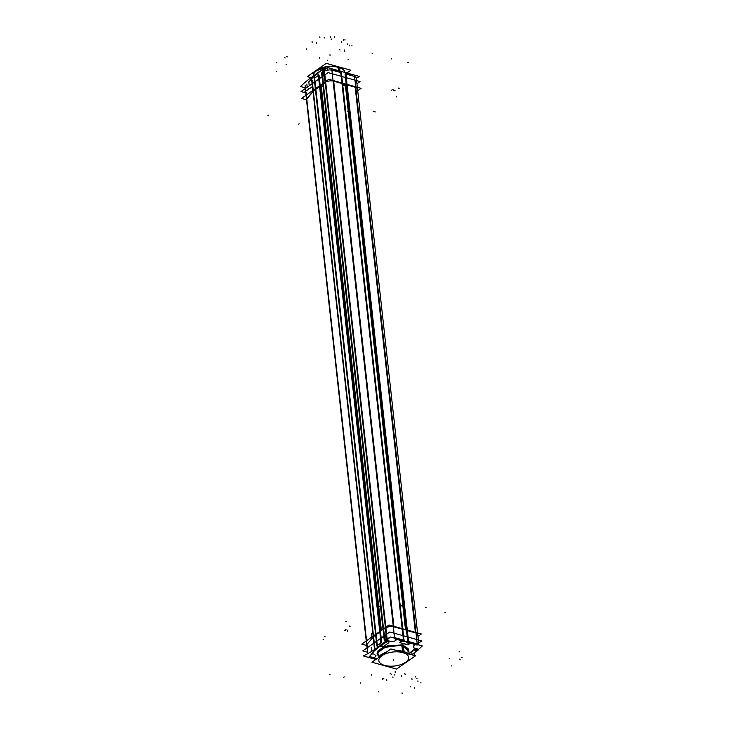 <?xml version="1.0" encoding="UTF-8"?>
<svg xmlns="http://www.w3.org/2000/svg" width="730" height="730" viewBox="0 0 730 730"><rect width="100%" height="100%" fill="white"/><g stroke="black" fill="none" stroke-linecap="round" stroke-linejoin="round"><path stroke-width="1.09" d="M417.77 634.771A6.059 2.847 173.7 0 0 415.425 632.855L407.34 630.601L415.425 632.855A6.059 2.847 173.7 0 1 417.761 635.136M402.239 629.169L393.926 626.842A6.059 2.847 173.7 0 0 385.604 627.992A6.059 2.847 173.7 0 1 393.926 626.842L402.239 629.169M385.458 628.092L383.588 629.406L385.458 628.092M377.474 647.556L376.06 634.68L379.819 632.043L376.06 634.68L377.474 647.556L376.032 634.416M417.56 632.937L357.527 89.106A6.059 2.847 173.7 0 0 355.181 87.189L347.097 84.926L355.181 87.189A6.059 2.847 173.7 0 1 357.49 89.589M345.482 86.094L342.772 85.337L345.482 86.094M341.996 83.503L333.683 81.176A6.059 2.847 173.7 0 0 325.361 82.326A6.059 2.847 173.7 0 1 333.683 81.176L341.996 83.503L402.175 628.639L341.996 83.503M325.215 82.417L323.344 83.731L325.215 82.417L385.394 627.526L325.215 82.417M323.043 86.04L321.392 87.198L323.043 86.04M320.808 86.505L320.269 86.286L320.808 86.505L380.887 630.683L320.808 86.505M319.576 86.377L315.816 89.005L319.576 86.377M373.231 637.162L366.962 644.344L373.231 637.162A23.488 11.032 -6.3 0 1 375.64 634.981A23.488 11.032 -6.3 0 0 373.231 637.162L374.59 649.527L373.231 637.162M385.34 641.46L383.606 629.388L385.413 628.119L383.606 629.388L385.34 641.46L383.569 629.132M374.755 657.219L375.649 656.416L374.755 657.219M375.831 656.252L374.773 654.536L372.063 653.24L374.773 654.536L375.749 656.334M374.663 650.612L377.675 648.021A154.094 88.54 -74.4 0 0 379.874 646.442A154.094 88.54 -74.4 0 1 377.675 648.021L374.673 650.603A23.488 11.032 -6.3 0 1 377.602 648.03M416.857 649.746L416.328 650.558A154.094 88.54 105.6 0 0 417.277 649.755A154.094 88.54 105.6 0 1 416.328 650.558L416.857 649.746L416 650.466L416.857 649.746L414.822 649.18L416.857 649.746M414.302 649.289L408.599 653.806L414.302 649.289M410.972 654.472L411.629 653.98L410.972 654.472M374.225 658.588L373.842 657.995L376.288 659.172L374.225 658.588M381.48 645.548L380.823 646.041L381.48 645.548M382.849 646.844L380.832 646.278M383.095 646.762L381.042 646.342L383.661 646.36L382.666 646.798L381.024 646.187M388.351 640.767L386.517 641.159L388.351 640.767L390.888 641.478L388.351 640.767M395.35 640.493L395.35 640.493A154.094 88.54 105.6 0 0 395.806 640.082A154.094 88.54 105.6 0 1 395.35 640.493M393.935 641.296L390.888 641.478L393.935 641.296M397.64 639.644L402.923 641.123L401.162 641.223L399.94 642.665L408.289 644.727L399.94 642.665L401.162 641.223L402.923 641.123L397.64 639.644L395.806 640.082L397.567 639.626L403.033 641.159M408.782 642.765L414.065 644.243L414.321 645.256A154.094 88.54 105.6 0 1 413.873 645.667C413.025 647.145 413.226 647.948 414.485 648.076L417.022 648.788L417.277 649.755L417.022 648.788L414.485 648.076C413.226 647.948 413.025 647.145 413.873 645.667A154.094 88.54 105.6 0 0 414.321 645.256L414.065 644.243L408.782 642.765M408.59 649.554L402.686 644.782L408.909 651.543L402.686 644.782L384.4 646.597L378.368 650.466L377.255 654.801L378.368 650.466L384.4 646.597L402.604 645.019L386.006 646.251L377.164 653.332M315.397 89.306A23.488 11.032 173.7 0 0 312.988 91.496L306.719 98.678L312.988 91.496A23.488 11.032 173.7 0 1 315.397 89.306M325.334 69.952L326.565 70.372L325.461 70.071L325.525 70.719L325.461 70.071L323.326 70.263A153.911 88.439 -74.4 0 0 322.35 70.81L322.332 70.545M317.879 73.237L317.915 73.493A153.911 88.439 -74.4 0 0 314.365 75.874L308.827 81.924L309.255 85.775L308.817 81.806M308.909 88.631L307.951 89.726L308.909 88.631M361.751 644.097L389.044 624.971L421.347 633.996L417.943 636.387L421.301 634.032L388.999 624.999L361.751 644.088L366.743 645.493L361.751 644.088M369.581 656.553L377.045 658.642M387.52 638.504L387.603 639.234M301.508 98.422L328.801 79.296L361.104 88.33L357.7 90.712L361.058 88.357L328.755 79.333L301.508 98.422L306.5 99.818L301.508 98.422M305.222 87.034L305.332 87.974M368.185 657.292L363.321 655.942A154.094 88.54 -74.4 0 0 390.358 637.007L422.351 645.95A154.094 88.54 -74.4 0 1 418.107 649.746M375.877 659.455L368.632 657.429L375.886 659.445M312.139 80.191L374.791 647.692M305.386 87.901L305.569 91.396M305.669 92.272L367.108 648.778M367.208 649.645L367.655 653.724M319.028 74.998L381.68 642.5L376.844 645.886L314.192 78.384L318.7 75.227M321.2 85.519L381.388 630.665M318.326 75.081L380.978 642.582M320.735 85.848L380.914 630.994M387.037 638.759L387.155 639.781M321.583 72.772L384.236 640.274M322.149 72.817L384.801 640.31M321.684 73.137L324.467 71.184L387.119 638.686L384.299 640.292M324.156 71.412A6.059 2.847 -6.3 0 1 333.035 70.445M395.687 637.92L395.687 637.947A6.059 2.847 -6.3 0 0 391.946 637.445M386.809 638.905A6.059 2.847 -6.3 0 1 389.501 637.801M341.385 72.754L404.037 640.246L394.538 637.591L331.885 70.098L341.321 72.735M340.782 72.58L403.471 640.21M341.275 72.389L403.927 639.881M345.327 84.707L405.515 629.908M345.901 84.862L406.09 630.063M345.856 73.666L408.508 641.168M354.57 76.44L417.222 643.933L407.723 641.278L345.071 73.785L354.57 76.44M416.009 643.595L416.009 643.623A6.059 2.847 -6.3 0 1 418.637 644.909M353.356 76.13A6.059 2.847 -6.3 0 1 356.322 78.192L418.892 644.982M377.346 648.203L387.082 641.387L385.568 627.727L387.082 641.387L377.346 648.203L375.84 634.543L377.346 648.203M368.796 657.237L376.123 659.29M412.231 654.892L407.86 653.633M391.116 648.988L396.737 650.521M389.802 631.979L362.783 650.904L367.491 652.218L362.783 650.904L367.491 652.218L362.783 650.904L389.802 631.979L421.776 640.922L418.682 643.084L421.776 640.922L418.682 643.084L421.776 640.922L389.802 631.979L362.783 650.904L389.802 631.979L421.776 640.922L389.802 631.979M375.704 656.124L373.696 658.433M375.658 656.443A3.413 1.597 173.7 0 0 375.987 655.631M368.303 657.803L374.818 650.339L373.322 636.761M367.847 653.615L367.409 649.709M367.299 648.642L366.807 644.225M373.158 636.952L374.545 649.563M376.096 634.37L377.547 647.501M411.866 654.755A154.094 88.54 -74.4 0 0 415.47 651.945M377.2 654.317L377.337 652.611L387.365 645.849L403.142 644.864L384.464 646.543L378.103 650.704L377.282 655.029M408.946 651.799L402.221 644.964L408.116 648.596L408.846 650.886M407.632 653.606A15.914 7.473 173.7 0 0 402.522 651.361L401.801 644.864M403.781 652.529L404.073 651.79M397.302 650.722A15.914 7.473 173.7 0 1 404.091 651.799L403.38 645.311M385.832 652.483A15.914 7.473 173.7 0 0 378.341 657.73M404.064 651.881A15.859 7.446 173.7 0 0 397.658 650.822M385.559 652.675A15.859 7.446 173.7 0 0 378.505 657.62M415.516 655.814L390.906 648.933L371.944 662.21L396.554 669.091L415.516 655.814M402.257 652.109L402.495 651.443A15.859 7.446 173.7 0 1 407.413 653.551M417.076 648.769A1.515 0.712 -6.3 0 1 417.715 649.262M414.092 645.95A3.029 1.423 173.7 0 0 413.408 646.99M414.403 645.274A1.515 0.712 173.7 0 0 414.759 644.745A1.515 0.712 173.7 0 0 414.111 644.252M414.047 643.623L413.983 643.03M394.647 637.646L394.711 638.221L394.647 637.646M394.775 638.823L417.14 645.074L394.775 638.823M417.012 643.887L417.076 644.471L417.012 643.887M411.574 654.673L418.135 650.074L411.574 654.673M415.343 650.494L416.273 650.749M416.666 649.974L415.434 650.832M414.658 649.335L416.657 649.892M408.636 654.034L414.585 649.864M411.884 653.806L410.798 654.573M412.204 654.089L411.163 653.898M373.55 658.241A1.515 0.712 173.7 0 0 374.198 658.734M407.878 643.03L409.43 643.468M408.69 642.838L407.96 643.349M409.503 643.842L408.097 644.818M408.024 644.918L399.885 642.637M399.958 642.546L401.354 641.561M401.509 641.25L403.07 641.688M402.385 641.789L403.106 641.278M385.394 642.117L386.334 642.382M385.604 642.491L386.717 641.707M386.882 641.57L388.734 642.09M388.907 642.683L382.949 646.853M380.923 646.223L382.018 645.457M382.064 645.767L381.224 645.43M388.314 638.878L388.232 638.193M388.524 640.785A1.515 0.712 173.7 0 0 387.01 640.785M397.677 638.467L397.74 639.069M395.587 640.018A1.515 0.712 -6.3 0 1 397.804 639.69M390.915 641.323A3.029 1.423 173.7 0 0 395.277 640.684M388.205 638.969L388.123 638.239M372.409 653.998A1.515 0.712 -6.3 0 1 371.871 653.724M304.711 91.998L312.185 86.77M310.943 77.699L326.812 66.184M346.713 72.936L347.936 72.087M360.018 81.55L356.934 83.713L360.018 81.55L328.044 72.608L301.034 91.533L305.733 92.847L301.034 91.533L328.044 72.608L301.034 91.533L305.733 92.847L301.034 91.533L328.044 72.608L360.018 81.55L356.934 83.713L360.018 81.55L328.044 72.608L360.018 81.55M305.313 87.865L300.459 86.505A154.094 88.54 105.6 0 1 327.496 67.562L359.488 76.504A154.094 88.54 105.6 0 0 356.304 78.11M313.316 75.637A15.914 7.473 -6.3 0 1 325.461 67.133M328.555 66.667A15.914 7.473 -6.3 0 1 339.596 67.571L339.979 71.056M341.503 68.319A15.211 7.145 -6.3 0 0 341.476 68.301A15.211 7.145 -6.3 0 0 337.561 66.813L337.99 67.124A15.859 7.446 -6.3 0 1 342.06 68.647A15.859 7.446 -6.3 0 1 342.89 69.195M344.615 71.157A15.914 7.473 -6.3 0 0 338.017 67.133L338.401 70.618M310.579 77.553L307.293 76.641L326.255 63.355L350.865 70.235L346.923 73M314.676 72.316A15.859 7.446 -6.3 0 1 315.369 71.595L315.862 71.129A15.211 7.145 -6.3 0 1 315.862 71.129A15.211 7.145 -6.3 0 1 326.045 66.722M327.788 66.448A15.211 7.145 -6.3 0 1 339.067 67.233L339.55 67.534A15.859 7.446 -6.3 0 0 328.463 66.64M315.369 71.595A15.859 7.446 -6.3 0 1 325.525 67.087M325.58 70.691L325.489 69.852M326.757 70.326L325.388 69.943L325.471 70.737M334.897 69.852L335.024 70.974M346.312 84.981L342.616 83.95L346.312 84.981M354.36 76.376L354.232 75.272L354.36 76.376M331.995 70.126L331.876 69.022L331.995 70.126M320.37 71.385L323.883 68.921L325.388 82.581L315.652 89.398L325.388 82.581L323.883 68.921L320.37 71.385M314.146 75.737L315.652 89.398L314.146 75.737M311.464 78.147L312.823 90.493M314.402 75.564L315.816 88.394M312.969 91.807A23.488 11.032 -6.3 0 1 315.424 89.571M305.122 85.501L305.76 91.268M305.879 92.327L306.189 95.137M311.637 78.037L313.006 90.365M306.627 99.079L313.143 91.615M324.084 76.02L325.105 81.888L324.421 75.637M351.331 75.528L351.203 74.405M366.56 640.721L306.719 98.669L366.56 640.721M373.158 636.095L313.06 91.706L373.158 636.095M376.032 634.087L315.853 88.978L376.032 634.087M383.524 628.84L323.344 83.731L383.524 628.84M393.862 626.313L333.683 81.176L393.862 626.313M406.053 629.725L345.956 85.355L406.053 629.725M415.37 632.326L355.181 87.189L415.37 632.326M412.687 654.126L412.788 655.056M414.019 653.095L414.284 655.467M381.014 644.946L380.458 637.856M386.124 634.553L385.394 627.992M371.698 651.379L371.232 647.227M367.336 647.72L366.962 644.344L367.336 647.72M411.957 654.043A154.094 88.54 105.6 0 1 411.255 654.582A154.094 88.54 105.6 0 0 411.957 654.043M386.526 641.524L388.844 641.916M403.307 651.434A15.914 7.473 -6.3 0 0 396.81 650.585A15.914 7.473 -6.3 0 1 403.307 651.434A15.914 7.473 -6.3 0 1 407.842 653.669A15.914 7.473 -6.3 0 0 403.307 651.434L402.604 645.074M407.951 653.66L408.125 648.578L402.604 645.019L382.739 647.665L377.519 652.136L378.934 656.617M403.307 651.561L403.27 651.717A15.804 7.419 -6.3 0 1 407.203 653.487A15.804 7.419 -6.3 0 0 403.27 651.717A15.804 7.419 -6.3 0 0 397.959 650.904A15.804 7.419 -6.3 0 1 403.27 651.717M378.222 657.812A15.914 7.473 -6.3 0 1 386.216 652.218A15.914 7.473 -6.3 0 0 378.222 657.812M378.651 657.52A15.804 7.419 -6.3 0 1 385.321 652.848A15.804 7.419 -6.3 0 0 378.651 657.52M402.841 652.629A15.002 7.044 173.7 0 0 381.909 655.704A15.002 7.044 173.7 0 0 384.61 665.395A15.002 7.044 173.7 0 0 405.551 662.32A15.002 7.044 173.7 0 0 402.841 652.629A15.002 7.044 173.7 0 0 381.909 655.704A15.002 7.044 173.7 0 0 384.61 665.395A15.002 7.044 173.7 0 0 405.551 662.32A15.002 7.044 173.7 0 0 402.841 652.629M414.102 643.641L414.038 643.048M408.718 641.561L408.809 642.163M397.613 638.458L397.677 639.051M402.978 640.529L402.933 639.945M386.298 640.648L385.695 635.2M388.26 638.923L388.177 638.212L388.26 638.923M383.816 678.909L383.761 678.225M372.163 638.714L371.57 633.321M395.195 672.312L395.122 671.646L395.195 672.312M403.033 652.328L403.298 651.653M347.17 631.076L347.763 631.24M416.994 678.781L416.921 678.124M420.982 683.015L420.891 682.367M347.142 630.109L347.745 630.273M414.768 649.162L416.912 649.764M417.952 681.537L417.888 680.898M410.224 686.957L410.196 686.282M414.576 688.171L414.494 687.487M451.925 665.997L451.332 665.833L451.925 665.997M392.95 677.623L392.877 676.956M402.13 693.5L402.057 692.834M322.998 639.106L323.591 639.279M378.797 691.985L378.724 691.319M371.725 675.168L371.652 674.502M360.383 683.152L360.839 682.833M349.542 626.057L350.135 626.221M349.268 626.303L349.871 626.468L349.268 626.303M408.462 642.993L409.548 643.294M401.664 605.352L401.783 606.01M403.088 604.358L403.188 605.033M415.352 677.02L415.233 676.363M411.994 679.375L411.912 678.69M460.101 659.336L459.498 659.163M407.924 644.891L399.784 642.619M401.518 676.445L401.491 675.77M404.876 674.091L404.812 673.452M401.628 641.086L402.714 641.387M405.323 674.73L405.269 674.073M462.099 657.529L461.497 657.356M390.952 641.497L388.296 640.748M344.633 630.364L345.235 630.538M380.102 603.975L380.193 604.623M390.185 673.772L390.112 673.133M345.491 629.643L346.093 629.817M394.538 674.995L394.419 674.337M386.8 680.406L386.727 679.721M382.447 679.192L382.42 678.517M379.709 606.055L379.737 606.721M391.225 674.739L391.152 674.073M329.622 674.557L330.079 674.228M393.579 660.102L393.507 659.436M459.708 651.89L459.115 651.726M445.3 612.543L444.844 612.862M449.799 658.834L449.196 658.67M345.965 621.568L346.558 621.732M426.183 607.196L425.727 607.524M324.485 636.606L325.087 636.779M343.757 677.203L344.35 676.929M338.839 67.47A15.914 7.473 173.7 0 1 344.551 71.138A15.914 7.473 173.7 0 0 338.839 67.47A15.914 7.473 173.7 0 0 328.892 66.758A15.914 7.473 173.7 0 1 338.839 67.47L339.213 70.837M325.197 67.315A15.914 7.473 173.7 0 0 313.334 75.628A15.914 7.473 173.7 0 1 325.197 67.315M338.793 67.333L338.775 67.297A15.804 7.419 173.7 0 0 328.409 66.622A15.804 7.419 173.7 0 1 338.747 67.279L338.373 67.041A15.266 7.163 -6.3 0 1 341.759 68.474M315.625 71.358A15.266 7.163 -6.3 0 1 326 66.749A15.266 7.163 -6.3 0 0 315.825 71.166L315.406 71.558A15.804 7.419 173.7 0 1 325.571 67.06A15.804 7.419 173.7 0 0 314.968 71.987L315.387 71.576L314.949 72.014M341.521 68.328L338.337 67.023A15.266 7.163 -6.3 0 0 327.843 66.466A15.266 7.163 -6.3 0 1 338.373 67.041A15.266 7.163 -6.3 0 1 341.521 68.328L342.014 68.62A15.804 7.419 173.7 0 0 338.747 67.279L338.328 67.014L338.784 67.306M323.317 70.144L323.326 70.263A153.911 88.439 -74.4 0 0 322.35 70.81L323.317 83.138M326.565 70.372L323.326 70.263L323.91 75.509M340.116 71.33L340.28 72.443L340.153 71.567L334.869 70.089L334.96 70.956L334.842 69.834M351.267 74.424L351.385 75.546L351.294 74.679L346.011 73.201L346.066 74.058L345.993 72.973M318.928 80.555L317.915 73.493A153.911 88.439 -74.4 0 0 314.365 75.874L314.338 75.61M315.752 88.439L314.365 75.874L308.827 81.924L309.255 85.775M311.546 78.438L312.869 90.456L311.546 78.438M306.317 95.046L306.025 92.372L306.317 95.046M344.186 49.914L344.277 50.562M327.615 60.143L327.688 60.8L327.615 60.143M391.627 90.173L391.034 90.009M329.33 211.016L328.765 210.861L329.33 211.016M327.441 68.711L327.597 70.144M330.179 36.6L330.252 37.267M319.831 36.828L319.886 37.504M393.397 89.927L392.795 89.763M324.147 37.403L324.175 38.069M316.409 42.815L316.482 43.462M312.057 41.601L312.175 42.258M325.206 112.402L325.087 111.736M323.563 111.745L323.472 111.097M276.241 62.698L276.834 62.871L276.241 62.698M329.978 54.741L330.051 55.407M306.536 48.864L306.609 49.53M373.833 111.535L373.24 111.371M319.649 57.533L319.722 58.199M408.462 62.169L407.878 62.442M306.846 84.05L307.193 87.217M267.901 115.513L268.366 115.194M399.246 88.202L398.644 88.038M340.253 71.595L334.76 70.062M398.963 88.339L398.37 88.175L398.963 88.339M345.691 109.901L345.6 109.226M334.486 36.5L334.568 37.184M331.128 38.854L331.247 39.511M284.6 57.779L285.202 57.953M341.603 41.783L341.667 42.422M344.962 39.429L344.989 40.095M347.17 111.699L347.142 111.033M343.465 39.529L343.511 40.186M286.689 56.73L287.282 56.904M394.163 90.885L393.561 90.721M351.915 45.169L351.942 45.835M395.04 90.392L394.446 90.219M347.562 43.946L347.644 44.63M339.833 49.366L339.952 50.023M344.186 50.58L344.25 51.228M349.506 45.16L349.579 45.826M298.661 124.118L299.127 123.79M348.073 59.157L348.146 59.814M286.078 64.468L286.68 64.632M372.565 53.326L372.099 53.646M276.168 71.412L276.761 71.576M396.81 96.898L396.217 96.734M391.672 58.665L391.216 58.993M375.339 111.946L374.745 111.772M340.28 72.443L340.153 71.567L334.869 70.089L334.96 70.956M346.066 74.058L346.011 73.201L351.294 74.679L351.385 75.546M325.105 81.888L324.43 75.765M408.736 649.919L408.791 650.466M377.1 653.405L377.164 653.961M417.195 644.508L417.131 643.933L417.195 644.508M342.562 68.967L342.041 68.629L342.562 68.967M337.579 66.831L327.797 66.457M326.036 66.731L315.825 71.166M341.476 68.301L342.06 68.647"/></g></svg>
